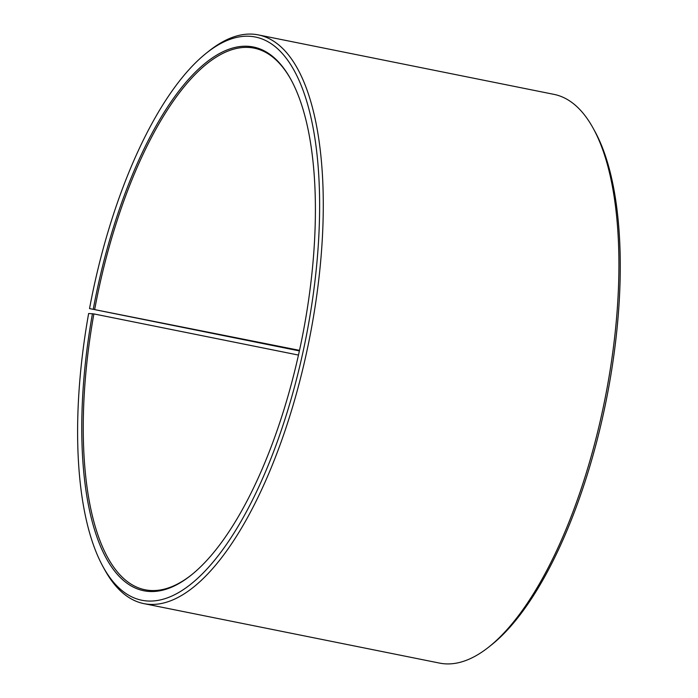 <?xml version="1.0" encoding="UTF-8"?>
<svg xmlns="http://www.w3.org/2000/svg" width="698" height="698" viewBox="0 0 698 698"><rect width="100%" height="100%" fill="white"/><g stroke="black" fill="none" stroke-linecap="round" stroke-linejoin="round"><path stroke-width="1.05" d="M191.549 574.847A276.251 104.822 101.4 0 1 145.132 589.784A276.251 104.822 101.4 0 1 93.872 313.917L88.637 313.507A287.297 109.019 101.4 0 0 103.095 566.82L104.683 569.708A290.063 110.066 101.4 0 0 143.91 603.63L439.574 663.1A290.063 110.066 101.4 0 0 488.862 646.985A290.063 110.066 101.4 0 0 606.885 389.013A290.063 110.066 101.4 0 0 593.195 128.292A290.063 110.066 101.4 0 0 553.976 94.37L258.304 34.9A290.063 110.066 101.4 0 1 311.221 329.535A290.063 110.066 101.4 0 1 143.91 603.63M298.474 355.073L93.872 313.917M593.195 128.292L594.783 131.18A287.297 109.019 101.4 0 1 608.342 389.414A287.297 109.019 101.4 0 1 491.444 644.935L488.862 646.985M299.512 350.361L89.536 308.586L299.39 350.911M89.536 308.586A287.297 109.019 101.4 0 1 206.442 53.065L209.016 51.015A290.063 110.066 101.4 0 1 258.304 34.9M206.442 53.065A287.297 109.019 101.4 0 1 307.661 328.933A287.297 109.019 101.4 0 1 103.095 566.82M93.314 308.935A277.35 105.241 101.4 0 1 290.796 79.284A277.35 105.241 101.4 0 1 303.892 328.584A277.35 105.241 101.4 0 1 191.034 575.257A277.35 105.241 101.4 0 1 92.45 313.69M94.736 309.179A276.251 104.822 101.4 0 1 254.081 48.136A276.251 104.822 101.4 0 1 291.118 79.869"/></g></svg>
